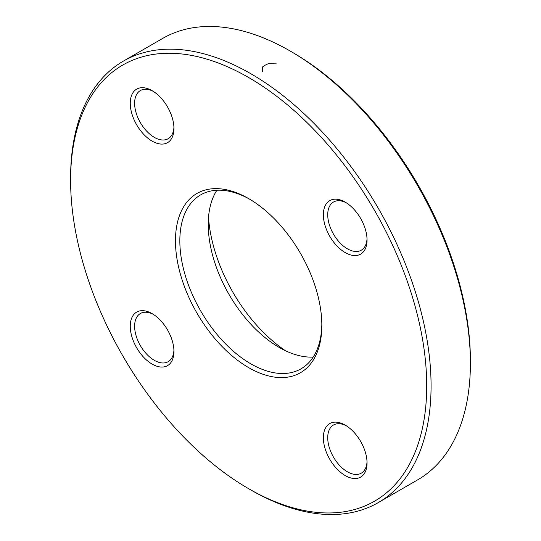 <?xml version="1.0" encoding="UTF-8"?>
<svg xmlns="http://www.w3.org/2000/svg" width="541" height="541" viewBox="0 0 541 541"><rect width="100%" height="100%" fill="white"/><g stroke="black" fill="none" stroke-linecap="round" stroke-linejoin="round"><path stroke-width="0.81" d="M70.601 180.315L70.601 177.793A254.892 147.166 60 0 1 123.395 61.106A254.892 147.166 60 0 1 250.835 73.732A254.892 147.166 60 0 1 417.354 298.348A254.892 147.166 60 0 1 378.281 502.596A254.892 147.166 60 0 1 250.835 489.97L248.65 488.706A251.802 145.38 -120 0 0 426.707 385.909A251.802 145.38 -120 0 0 248.65 77.519A251.802 145.38 -120 0 0 70.601 180.315A251.802 145.38 -120 0 0 248.65 488.706M378.281 502.596L417.605 479.894A254.892 147.166 -120 0 0 470.4 363.207A254.892 147.166 -120 0 0 290.165 51.03A254.892 147.166 -120 0 0 162.719 38.404L123.395 61.106M290.165 51.03L292.35 52.294A251.802 145.38 60 0 1 470.4 360.685L470.4 363.207M313.192 357.06A100.41 57.975 60 0 1 279.237 347.444L279.237 347.444A100.41 57.975 60 0 1 208.238 224.461A100.41 57.975 60 0 1 216.88 190.243M249.753 199.25A100.41 57.975 -120 0 0 200.63 194.895A100.41 57.975 -120 0 0 200.63 310.838A100.41 57.975 -120 0 0 301.046 368.813A100.41 57.975 -120 0 0 321.834 324.093M208.515 217.374A118.952 68.673 -120 0 0 285.513 350.744M248.65 198.601A103.5 59.76 60 0 1 248.657 198.608A103.5 59.76 60 0 1 321.841 325.364A103.5 59.76 60 0 1 248.65 367.623A103.5 59.76 60 0 1 175.467 240.86A103.5 59.76 60 0 1 248.65 198.601M152.102 90.658L152.102 90.658A30.898 17.839 60 0 1 173.952 128.494A30.898 17.839 60 0 1 152.102 141.113A30.898 17.839 60 0 1 130.259 103.27A30.898 17.839 60 0 1 152.102 90.658L152.102 90.658M152.102 313.631L152.102 313.631A30.898 17.839 60 0 1 173.952 351.467A30.898 17.839 60 0 1 152.102 364.086A30.898 17.839 60 0 1 130.259 326.243A30.898 17.839 60 0 1 152.102 313.631M345.205 425.118L345.205 425.118A30.898 17.839 60 0 1 367.048 462.954A30.898 17.839 60 0 1 345.205 475.566A30.898 17.839 60 0 1 323.356 437.73A30.898 17.839 60 0 1 345.205 425.118M345.205 202.145L345.205 202.145A30.898 17.839 60 0 1 367.048 239.981A30.898 17.839 60 0 1 345.205 252.593A30.898 17.839 60 0 1 323.356 214.757A30.898 17.839 60 0 1 345.205 202.145M346.328 202.821A27.807 16.054 -120 0 0 333.486 202.03A27.807 16.054 -120 0 0 333.486 234.138A27.807 16.054 -120 0 0 361.293 250.185A27.807 16.054 -120 0 0 367.021 238.669M153.225 91.341A27.807 16.054 -120 0 0 140.383 90.543A27.807 16.054 -120 0 0 140.383 122.651A27.807 16.054 -120 0 0 168.19 138.706A27.807 16.054 -120 0 0 173.918 127.189M153.225 314.314A27.807 16.054 -120 0 0 140.383 313.516A27.807 16.054 -120 0 0 140.383 345.625A27.807 16.054 -120 0 0 168.19 361.679A27.807 16.054 -120 0 0 173.918 350.162M346.328 425.794A27.807 16.054 -120 0 0 333.486 425.003A27.807 16.054 -120 0 0 333.486 457.111A27.807 16.054 -120 0 0 361.293 473.165A27.807 16.054 -120 0 0 367.021 461.642M262.5 71.825L262.317 67.104L265.002 65.265L268.221 63.696L276.275 63.872"/></g></svg>
